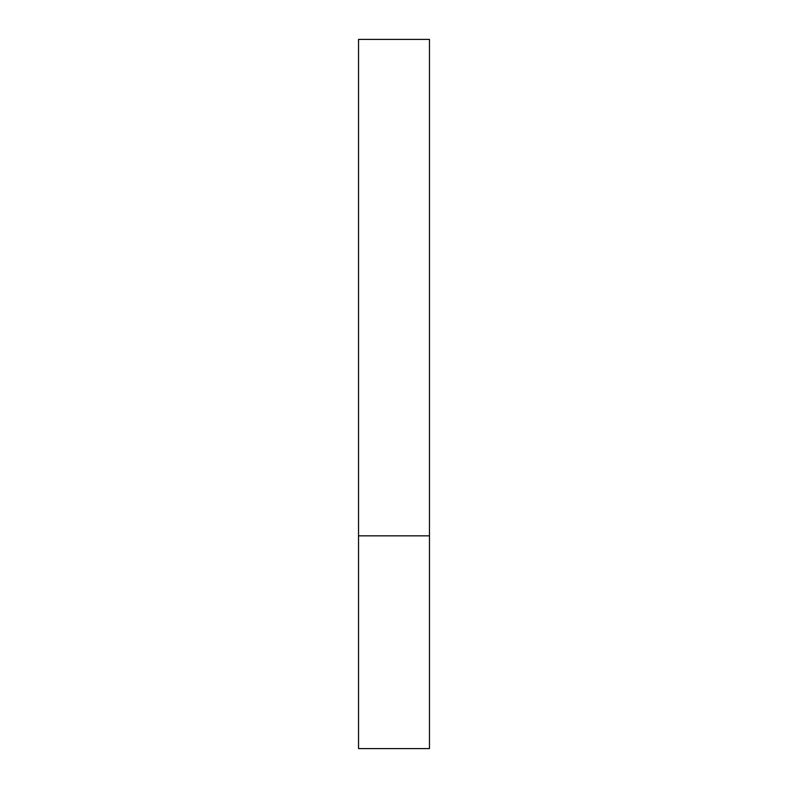 <?xml version="1.0" encoding="UTF-8"?>
<svg xmlns="http://www.w3.org/2000/svg" width="788" height="788" viewBox="0 0 788 788"><rect width="100%" height="100%" fill="white"/><g stroke="black" fill="none" stroke-linecap="round" stroke-linejoin="round"><path stroke-width="0.59" stroke-dasharray="3.94 2.96" d="M394 535.84L429.46 535.84L394 535.84M358.54 748.6L429.46 748.6M429.46 39.4L358.54 39.4"/><path stroke-width="1.18" d="M429.46 535.84L358.54 535.84L429.46 535.84L429.46 39.4L358.54 39.4L358.54 748.6L429.46 748.6L429.46 535.84"/></g></svg>

